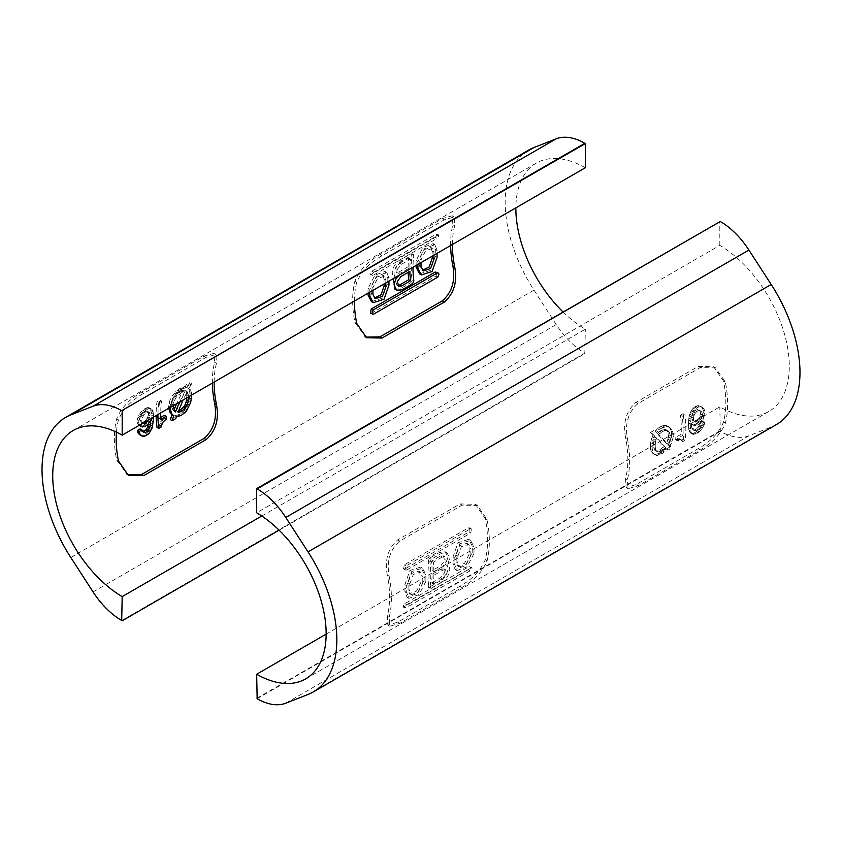 <?xml version="1.0" encoding="UTF-8"?>
<svg xmlns="http://www.w3.org/2000/svg" width="842" height="842" viewBox="0 0 842 842"><rect width="100%" height="100%" fill="white"/><g stroke="black" fill="none" stroke-linecap="round" stroke-linejoin="round"><path stroke-width="0.63" stroke-dasharray="4.21 3.16" d="M402.981 606.103L405.981 607.829L404.813 607.156L406.718 604.661L471.846 567.476L469.026 566.582L404.897 603.609L402.981 606.103L404.139 606.766L468.268 569.75C470.552 567.54 470.804 566.487 469.026 566.582L470.846 567.634C472.636 567.55 472.394 568.603 470.11 570.813L405.981 607.829L404.813 607.156M406.718 570.002L405.518 570.055L404.813 568.897L405.981 565.971L470.11 528.955L471.331 528.913L470.846 532.975L406.718 570.002L404.897 568.95L469.026 531.923L469.489 527.85L468.268 527.892L404.139 564.908L402.981 567.845L403.697 569.003L404.897 568.95M387.299 575.086C384.51 560.172 387.962 548.458 397.656 539.933L460.006 503.937L475.404 504.305L485.266 518.525A98.882 57.088 60 0 1 485.266 559.667C480.771 570.371 472.351 579.222 460.006 586.221L397.656 622.206L387.867 625.08L387.299 616.228A98.882 57.088 -120 0 0 387.299 575.086L389.141 576.149C386.457 561.277 389.983 549.605 399.718 541.122L462.069 505.126L477.372 505.442L487.108 519.588A101.398 58.54 60 0 1 487.108 560.73C482.698 571.497 474.351 580.391 462.069 587.411L399.718 623.406L389.835 626.216L389.141 617.291A101.398 58.54 -120 0 0 389.141 576.149M625.553 437.535C622.764 422.621 626.216 410.907 635.91 402.381L698.26 366.386L713.648 366.754L723.52 380.973A98.882 57.088 60 0 1 723.52 422.116C719.015 432.82 710.595 441.671 698.26 448.66L635.91 484.655L626.111 487.518L625.553 478.677A98.882 57.088 -120 0 0 625.553 437.535L627.385 438.598C624.711 423.726 628.237 412.054 637.973 403.571L700.323 367.575L715.626 367.891L725.362 382.036A101.398 58.54 60 0 1 725.362 423.168C720.952 433.946 712.606 442.839 700.323 449.849L637.973 485.845L628.09 488.665L627.385 479.74A101.398 58.54 -120 0 0 627.385 438.598M326.138 634.142L719.815 406.854A98.882 57.088 -120 0 0 768.809 411.496A98.882 57.088 -120 0 0 784.049 332.558A98.882 57.088 -120 0 0 719.815 245.39L256.673 512.789M719.815 245.39L719.815 221.225M776.366 424.589A113.996 65.813 60 0 1 771.188 427.083L748.917 435.798A62.982 36.364 60 0 1 720.299 431.304L719.815 406.854M719.815 431.03L256.673 698.418M684.988 440.355L682.767 441.65L681.199 439.777L677.421 440.808A101.398 58.54 -120 0 0 677.61 438.345L682.904 435.293A101.398 58.54 -120 0 0 682.209 416.253L684.988 414.653A101.398 58.54 60 0 1 684.988 440.355L683.188 439.313A98.882 57.088 -120 0 0 683.188 413.611L684.988 414.653M673.326 436.198L672.032 441.871L670.095 445.902L671.632 448.07L668.011 450.165L667.348 449.46L662.728 453.217L657.56 455.375L655.034 454.88L653.097 452.796L652.182 448.407A101.398 58.54 -120 0 0 652.182 446.481L653.097 440.587L654.792 436.103L652.15 433.609L655.486 431.683L656.771 432.42L661.054 428.473L666.464 426.452L669.506 427.241L672.032 429.662L673.326 434.272A101.398 58.54 60 0 1 673.326 436.198L671.548 435.167A98.882 57.088 -120 0 0 671.548 433.241L673.326 434.272M704.196 424.768L701.618 429.388L699.228 431.872L696.123 433.935L693.745 434.483L692.261 433.956L691.114 432.325L690.303 426.715A101.398 58.54 -120 0 0 690.303 424.147L691.556 415.222L695.05 409.212L697.797 407.254L700.702 406.686L703.523 408.317L704.891 411.033A101.398 58.54 60 0 1 705.007 413.675L703.112 419.327L699.986 423.305L695.818 425.715L693.092 424.789L693.945 430.104L696.502 430.936L699.628 428.567L701.849 424.063L704.628 422.452A101.398 58.54 60 0 1 704.596 423.073L704.196 424.768L702.407 423.737L702.807 422.042L704.596 423.073M473.93 553.689L467.121 566.771L456.985 570.592L454.785 564.74A101.398 58.54 -120 0 0 454.785 557.951L459.774 543.806L470.531 540.353L473.93 546.9A101.398 58.54 60 0 1 473.93 553.689L472.151 552.657A98.882 57.088 -120 0 0 472.151 545.869L468.731 539.312L457.974 542.753L453.007 556.92A98.882 57.088 60 0 1 453.007 563.708L455.196 569.55L465.3 565.74L472.151 552.657M441.808 582.085L431.251 588.179L429.957 587.432A101.398 58.54 -120 0 0 429.957 562.13L431.251 559.277L441.808 553.183L447.123 552.889L449.754 558.193L447.323 565.719L447.881 565.982L445.544 564.698L447.323 565.719C452.712 567.182 448.281 578.833 441.808 582.085L439.998 581.043C446.449 577.801 450.944 566.171 445.544 564.698L447.965 557.172L445.323 551.847L439.998 552.142L429.441 558.235L428.157 561.088A98.882 57.088 60 0 1 428.157 586.39L429.441 587.137L439.998 581.043M431.251 588.179L428.157 586.39L431.251 588.179M425.841 581.454L419.021 594.547L408.896 598.357L406.686 592.505A101.398 58.54 -120 0 0 406.686 585.716L411.675 571.581L422.431 568.118L425.841 574.665A101.398 58.54 60 0 1 425.841 581.454L424.052 580.422A98.882 57.088 -120 0 0 424.052 573.634L420.632 567.087L409.875 570.529L404.907 584.695A98.882 57.088 60 0 1 404.907 591.484L407.096 597.325L417.211 593.505L424.052 580.422M703.523 426.315L701.733 425.284L702.407 423.737M702.807 422.042A98.882 57.088 -120 0 0 702.849 421.421L704.628 422.452M702.849 421.421L700.06 423.031L701.849 424.063M700.06 423.031L699.67 424.736L701.46 425.768M699.67 424.736L699.039 425.978L700.828 427.01M699.039 425.978L697.839 427.525L699.628 428.567M697.839 427.525L696.66 428.778L698.45 429.809M696.66 428.778L694.713 429.904L696.502 430.936M694.713 429.904L693.661 429.936L695.46 430.978M693.661 429.936L692.64 429.673L694.429 430.704M692.64 429.673L693.945 430.104M692.156 429.073L691.714 427.852L693.503 428.883M691.714 427.852L691.314 423.758L693.092 424.789M691.314 423.758L694.45 425.578M692.671 424.547L695.818 425.715M694.029 424.694L695.408 424.2L697.197 425.231M695.408 424.2L696.808 423.4L698.586 424.431M696.808 423.4L698.207 422.284L699.986 423.305M698.207 422.284L699.618 420.842L701.407 421.874M699.618 420.842L700.47 419.726L702.26 420.758M700.47 419.726L701.323 418.295L703.112 419.327M701.323 418.295L702.175 416.537L703.954 417.558M652.182 446.481L650.392 445.45A98.882 57.088 60 0 1 650.392 447.386L652.182 448.407M650.392 447.386L650.624 449.439L652.403 450.47M650.624 449.439L651.319 451.765L653.097 452.796M651.319 451.765L654.066 454.006M652.276 452.975L655.034 454.88M653.245 453.849L656.528 455.427M654.729 454.385L657.56 455.375M655.76 454.333L657.623 453.806L659.423 454.848M657.623 453.806L659.254 453.133L661.054 454.175M659.254 453.133L660.917 452.175L662.728 453.217M660.917 452.175L662.633 450.912L664.433 451.954M662.633 450.912L664.664 449.196L666.464 450.238M664.664 449.196L665.548 448.418L667.348 449.46M665.548 448.418L668.011 450.165M666.211 449.123L669.832 447.028L671.632 448.07M669.832 447.028L668.306 444.871L670.095 445.902M668.306 444.871L668.948 443.629L670.748 444.671M668.948 443.629L670.243 440.84L672.032 441.871M670.243 440.84L671.221 437.556L673 438.577M671.221 437.556L671.548 435.167M682.209 416.253L680.399 415.211A98.882 57.088 60 0 1 681.115 434.262L682.904 435.293M681.115 434.262L675.831 437.324L677.61 438.345M675.831 437.324A98.882 57.088 60 0 1 675.631 439.777L677.421 440.808M675.631 439.777L677.978 440.492M676.189 439.461L677.547 438.956L679.347 439.987M677.547 438.956L680.147 439.808M678.357 438.777L681.199 439.777M679.399 438.745L681.925 440.198M680.136 439.166L682.609 440.913M680.81 439.871L682.767 441.65M680.957 440.608L683.188 439.313M690.303 424.147L688.524 423.116A98.882 57.088 60 0 1 688.524 425.684L690.303 426.715M688.524 425.684L688.714 428.368L690.503 429.399M688.714 428.368L688.893 430.073L690.672 431.104M688.893 430.073L689.324 431.293L691.114 432.325M689.324 431.293L691.556 433.22M689.766 432.188L692.261 433.956M690.472 432.914L692.987 434.367M691.187 433.335L693.745 434.483M691.945 433.451L693.25 433.241L695.05 434.283M693.25 433.241L694.324 432.893L696.123 433.935M694.324 432.893L696.271 431.767L698.071 432.809M696.271 431.767L697.429 430.83L699.228 431.872M697.429 430.83L698.902 429.431L700.702 430.472M698.902 429.431L699.818 428.357L701.618 429.388M699.818 428.357L700.765 426.968L702.565 428.01M700.765 426.968L701.733 425.284M702.175 416.537L702.723 414.917L704.501 415.948M702.723 414.917L703.228 412.643L705.007 413.675M703.228 412.643A98.882 57.088 -120 0 0 703.102 410.001L704.891 411.033M703.102 410.001L702.407 408.317L704.196 409.349M702.407 408.317L701.733 407.286L703.523 408.317M701.733 407.286L700.765 406.402L702.565 407.433M700.765 406.402L701.618 406.897M699.818 405.855L700.702 406.686M698.902 405.644L697.429 405.76L699.228 406.802M697.429 405.76L695.987 406.212L697.797 407.254M695.987 406.212L694.597 407.023L696.408 408.065M694.597 407.023L693.25 408.17L695.05 409.212M693.25 408.17L691.945 409.665L693.745 410.707M691.945 409.665L691.187 410.833L692.987 411.875M691.187 410.833L690.472 412.348L692.261 413.38M690.472 412.348L689.766 414.19L691.556 415.222M689.766 414.19L689.324 415.864L691.114 416.895M689.324 415.864L688.893 417.864L690.672 418.895M688.893 417.864L688.714 420.011L690.503 421.042M688.714 420.011L688.524 423.116M683.188 413.611L680.399 415.211M671.548 433.241L671.221 431.125L673 432.156M671.221 431.125L670.243 428.631L672.032 429.662M670.243 428.631L668.98 427.262L670.769 428.294M668.98 427.262L667.717 426.21L669.506 427.241M667.717 426.21L665.864 425.463L667.664 426.494M665.864 425.463L664.664 425.41L666.464 426.452M664.664 425.41L662.633 425.841L664.433 426.883M662.633 425.841L660.917 426.462L662.728 427.504M660.917 426.462L659.254 427.431L661.054 428.473M659.254 427.431L657.623 428.736L659.423 429.778M657.623 428.736L655.76 430.557L657.56 431.599M655.76 430.557L654.971 431.378L656.771 432.42M653.687 430.641L650.34 432.567L652.15 433.609M650.34 432.567L654.792 436.103M652.992 435.061L652.276 436.903L654.066 437.935M652.276 436.903L651.319 439.556L653.097 440.587M651.319 439.556L650.624 443.018L652.403 444.039M650.624 443.018L650.392 445.45M696.881 420.232L694.103 421.189L692.977 420.874L691.808 418.906A98.882 57.088 -120 0 0 691.714 416.927L692.64 413.601L694.987 410.454L697.839 409.528L699.039 409.907L700.344 411.938A98.882 57.088 60 0 1 700.439 413.927L699.386 417.169L696.881 420.232L698.66 421.253L700.06 419.811L698.271 418.779M668.485 436.935L666.58 443.545L656.949 433.493L661.349 430.241L664.78 429.336L667.517 431.23L668.485 435.009A98.882 57.088 60 0 1 668.485 436.935L670.274 437.966A101.398 58.54 -120 0 0 670.274 436.04L668.485 435.009M656.423 450.87L654.16 449.228L653.455 445.618A98.882 57.088 -120 0 0 653.455 443.692L654.887 436.798L663.938 446.523L659.675 449.849L656.423 450.87L658.223 451.901L659.833 451.544L658.034 450.512M420.937 582.222L416.443 591.116L409.57 593.663L408.023 589.684A98.882 57.088 -120 0 0 408.023 582.896L411.506 573.423L418.706 571.055L420.937 575.433A98.882 57.088 60 0 1 420.937 582.222L422.726 583.253L418.242 592.147L411.359 594.694L409.801 590.705L408.023 589.684M432.114 574.223L441.113 569.034L443.85 568.739L444.397 573.013L440.492 577.728L431.504 582.917A98.882 57.088 -120 0 0 432.114 574.223L433.893 575.254A101.398 58.54 60 0 1 433.293 583.959L431.504 582.917M432.114 570.623A98.882 57.088 -120 0 0 431.504 561.225L440.492 556.025L443.408 555.836L444.629 560.488L441.113 565.435L432.114 570.623L433.893 571.655L442.892 566.466L441.113 565.435M469.036 554.457L464.542 563.34L457.669 565.898L456.122 561.909A98.882 57.088 -120 0 0 456.122 555.12L459.595 545.648L466.805 543.29L469.036 547.668A98.882 57.088 60 0 1 469.036 554.457L470.815 555.488L466.342 564.382L459.458 566.929L457.901 562.94L456.122 561.909M694.103 421.189L697.271 422.063L695.492 421.032M697.271 422.063L698.66 421.253M655.644 450.733L658.223 451.901M659.833 451.544L661.465 450.88L659.675 449.849M661.465 450.88L663.138 449.923L661.349 448.881M663.138 449.923L664.843 448.649L663.043 447.618M664.843 448.649L665.738 447.565L663.938 446.523M665.738 447.565L656.676 437.829L654.887 436.798M656.949 433.493L658.749 434.525L668.369 444.576L666.58 443.545M668.369 444.576L669.306 442.545L667.517 441.524M669.306 442.545L669.937 440.345L668.159 439.324M669.937 440.345L670.274 437.966M653.455 443.692L655.244 444.713A101.398 58.54 60 0 1 655.244 446.639L653.455 445.618M655.244 446.639L655.465 448.702L653.687 447.67M655.465 448.702L655.939 450.26L654.16 449.228M655.939 450.26L656.676 451.333L654.887 450.302M656.676 451.333L657.434 451.765M670.274 436.04L669.937 433.925L668.159 432.893M669.937 433.925L669.306 432.262L667.517 431.23M669.306 432.262L666.58 430.052M668.369 431.083L665.664 429.525M667.453 430.557L664.78 429.336M666.569 430.367L664.843 430.651L663.043 429.62M664.843 430.651L663.138 431.283L661.349 430.241M663.138 431.283L661.465 432.241L659.675 431.209M661.465 432.241L659.833 433.546L658.034 432.514M659.833 433.546L658.749 434.525M656.676 437.829L655.939 439.977L654.16 438.945M655.939 439.977L655.465 442.282L653.687 441.25M655.465 442.282L655.244 444.713M700.439 413.927L702.217 414.948A101.398 58.54 -120 0 0 702.123 412.969L700.344 411.938M702.123 412.969L701.46 411.622L697.839 409.528M701.46 411.622L699.039 409.907M700.828 410.938L696.387 409.654M698.176 410.696L696.787 411.496L694.987 410.454M696.787 411.496L695.46 412.98L693.661 411.938M695.46 412.98L694.429 414.632L692.64 413.601M694.429 414.632L693.945 415.959L692.156 414.927M693.945 415.959L693.503 417.948L691.714 416.927M693.503 417.948A101.398 58.54 60 0 1 693.587 419.937L691.808 418.906M693.587 419.937L694.187 421.242L692.408 420.221M694.187 421.242L692.977 420.874M694.766 421.895L695.881 422.221M700.06 419.811L701.165 418.2L699.386 417.169M701.165 418.2L701.702 416.906L699.923 415.874M701.702 416.906L702.217 414.948M408.023 582.896L409.801 583.916A101.398 58.54 60 0 1 409.801 590.705M422.726 583.253A101.398 58.54 -120 0 0 422.726 576.465L420.937 575.433M441.113 569.034L442.892 570.066L433.893 575.254M433.293 583.959L442.292 578.77L440.492 577.728M442.892 570.066L445.628 569.771L446.186 574.044L442.292 578.77M456.122 555.12L457.901 556.152A101.398 58.54 60 0 1 457.901 562.94M470.815 555.488A101.398 58.54 -120 0 0 470.815 548.7L469.036 547.668M409.801 583.916L413.296 574.454L420.495 572.097L422.726 576.465M457.901 556.152L461.395 546.69L468.594 544.321L470.815 548.7M431.504 561.225L433.293 562.256A101.398 58.54 60 0 1 433.893 571.655M440.492 556.025L442.292 557.067L445.207 556.878L446.418 561.519L442.892 566.466M442.292 557.067L433.293 562.256M370.669 313.087L371.89 313.045L436.019 276.029L437.187 273.103L436.482 271.945M435.282 237.339L437.187 234.844L436.019 234.171L371.89 271.187C369.606 273.397 369.364 274.45 371.154 274.366L435.282 237.339L437.103 238.391L372.974 275.418L370.154 274.524L372.974 275.418C371.196 275.513 371.448 274.46 373.732 272.25L437.861 235.234L439.019 235.897L437.103 238.391M452.396 244.496A98.882 57.088 60 0 1 454.701 225.772L454.133 216.92L444.344 219.794L381.994 255.779C369.67 262.767 361.25 271.619 356.734 282.333A98.882 57.088 -120 0 0 354.429 301.057M214.142 382.047A98.882 57.088 60 0 1 216.447 363.323L215.889 354.482L206.09 357.345L143.74 393.34C131.415 400.318 122.995 409.17 118.48 419.884A98.882 57.088 -120 0 0 116.449 432.146M585.327 167.747A98.882 57.088 -120 0 0 536.333 163.106A98.882 57.088 -120 0 0 515.862 207.858M562.898 311.824A98.882 57.088 -120 0 0 585.327 329.211L261.799 515.999M212.373 383.068A101.398 58.54 60 0 1 214.615 362.26L213.91 353.335L204.027 356.155L141.677 392.151C129.415 399.15 121.069 408.044 116.638 418.832A101.398 58.54 -120 0 0 116.638 459.964L127.374 474.646M450.628 245.517A101.398 58.54 60 0 1 452.859 224.709L452.165 215.784L442.282 218.594L379.931 254.589C367.67 261.588 359.313 270.482 354.892 281.27A101.398 58.54 -120 0 0 354.892 322.412L365.628 337.084M93.083 591.947L556.225 324.549A62.982 36.364 60 0 0 584.853 353.103L585.327 329.211M556.225 324.549L533.965 290.122A113.996 65.813 60 0 1 528.776 150.013M279.102 530.176L585.327 353.377M157.012 427.347L159.233 426.063L160.801 421.505L164.579 417.906A101.398 58.54 60 0 1 164.39 415.222M160.78 417.295L159.096 418.274A101.398 58.54 60 0 1 159.791 400.034L157.012 401.645A101.398 58.54 -120 0 0 156.149 415.527M170.368 419.642L173.989 417.548L174.652 415.685L179.272 414.496L184.44 410.401L188.903 401.413L189.818 395.519A101.398 58.54 60 0 1 189.818 393.593L188.903 389.204L187.208 387.257L189.85 382.678L186.514 384.605L185.229 386.436L179.272 388.783L172.494 395.477L169.968 400.129L168.674 405.802A101.398 58.54 -120 0 0 168.674 407.728L168.747 408.254M142.182 436.145L140.382 435.103L143.929 434.904L146.95 432.788L149.013 430.125L151.328 423.105L151.697 417.853A101.398 58.54 60 0 1 151.697 415.285L150.444 408.78L149.013 407.633L146.95 407.717L144.203 409.033L140.382 412.612L137.109 419.4A101.398 58.54 -120 0 0 136.993 421.895L138.888 425.252L142.014 425.757L146.182 423.347L148.908 419.137L148.497 424.052M140.54 430.378L142.33 431.409L140.54 430.378L140.151 428.873M371.469 301.647L382.215 298.205L387.215 284.049A101.398 58.54 60 0 1 387.215 277.26L385.015 271.408L374.89 275.218L368.07 288.311A101.398 58.54 -120 0 0 368.017 293.205M394.877 289.111L400.192 288.817L410.749 282.723L412.043 279.87A101.398 58.54 60 0 1 412.043 254.568L410.749 253.821L400.192 259.915C393.74 263.157 389.288 274.808 394.677 276.281L393.425 278.544M396.456 277.302L394.119 276.018L396.456 277.302C391.067 275.839 395.519 264.209 402.002 260.957L412.559 254.863L413.843 255.61L410.749 253.821L413.843 255.61A98.882 57.088 -120 0 0 412.99 267.251M419.569 273.882L430.315 270.429L435.314 256.284A101.398 58.54 60 0 1 435.314 249.495L433.104 243.643L422.989 247.453L416.158 260.546A101.398 58.54 -120 0 0 416.116 265.44M437.187 234.844L439.019 235.897M142.961 432.093L141.172 431.062M150.686 420.169L148.908 419.137M149.329 422.6L147.55 421.568M147.971 424.379L146.182 423.347M146.592 425.515L144.803 424.484M145.192 426.315L143.414 425.284M143.793 426.789L142.014 425.757M142.382 426.936L140.593 425.915M141.53 426.768L139.74 425.736M139.383 425.21L138.046 424.442M189.818 393.593L191.608 394.614A98.882 57.088 -120 0 0 191.597 395.066M191.608 396.55L189.818 395.519M191.376 398.982L189.597 397.961M190.681 402.444L188.903 401.413M189.724 405.097L187.934 404.065M188.755 407.433L186.966 406.402M187.271 410.117L185.472 409.075M186.24 411.443L184.44 410.401M184.377 413.264L182.577 412.222M182.746 414.569L180.946 413.527M181.083 415.538L179.272 414.496M179.367 416.158L177.567 415.117M177.336 416.59L175.536 415.548M176.452 416.727L174.652 415.685M175.789 418.59L173.989 417.548M170.442 407.275A98.882 57.088 60 0 1 170.452 406.833L168.674 405.802M159.791 400.034L161.601 401.076A98.882 57.088 -120 0 0 160.706 412.896M160.885 419.305L159.096 418.274M166.369 418.937L164.579 417.906M165.811 419.253L164.022 418.221M164.453 420.4L162.653 419.369M163.643 421.221L161.853 420.19M162.601 422.547L160.801 421.505M161.864 424.052L160.075 423.01M161.19 425.905L159.391 424.873M161.043 427.105L159.233 426.063M157.917 414.506A98.882 57.088 60 0 1 158.812 402.687L157.012 401.645M151.697 415.285L153.476 416.316A98.882 57.088 -120 0 0 153.465 417.074M153.476 418.884L151.697 417.853M153.286 421.989L151.497 420.958M153.107 424.136L151.328 423.105M152.676 426.136L150.886 425.105M152.234 427.81L150.444 426.778M151.528 429.652L149.739 428.62M150.813 431.167L149.013 430.125M150.055 432.335L148.255 431.293M148.75 433.83L146.95 432.788M147.676 434.819L145.876 433.777M145.729 435.945L143.929 434.904M144.571 436.24L142.772 435.198M143.098 436.356L141.298 435.314M139.825 425.463L137.499 423.484M139.277 424.505L138.772 422.926L136.993 421.895M138.772 422.926A98.882 57.088 60 0 1 138.898 420.432L137.109 419.4M138.898 420.432L139.593 418.263L137.804 417.232M139.593 418.263L140.267 416.716L138.477 415.685M140.267 416.716L141.235 415.032L139.435 413.99M141.235 415.032L142.182 413.643L140.382 412.612M142.182 413.643L143.098 412.569L141.298 411.527M143.098 412.569L144.571 411.17L142.772 410.128M144.571 411.17L146.013 410.075L144.203 409.033M146.013 410.075L147.403 409.275L145.592 408.233M147.403 409.275L148.75 408.759L146.95 407.717M148.75 408.759L150.055 408.549L148.255 407.517M150.055 408.549L149.013 407.633M150.813 408.665L149.739 408.044M151.528 409.086L150.444 408.78M152.234 409.812L152.676 410.707L150.886 409.675M152.676 410.707L153.107 411.927L151.328 410.896M153.107 411.927L153.286 413.632L151.497 412.601M153.286 413.632L153.476 416.316M158.812 402.687L161.601 401.076M170.452 406.833L170.779 404.444L169 403.423M170.779 404.444L171.757 401.16L169.968 400.129M171.757 401.16L173.02 398.666L171.231 397.635M173.02 398.666L174.283 396.508L172.494 395.477M174.283 396.508L176.136 394.045L174.336 393.003M176.136 394.045L177.336 392.804L175.536 391.762M177.336 392.804L179.367 391.088L177.567 390.046M179.367 391.088L181.083 389.825L179.272 388.783M181.083 389.825L182.746 388.867L180.946 387.825M182.746 388.867L184.377 388.194L182.577 387.152M184.377 388.194L186.24 387.667L184.44 386.625M186.24 387.667L187.029 387.478L185.229 386.436M187.029 387.478L188.313 385.647L186.514 384.605M188.313 385.647L191.66 383.72L189.85 382.678M191.66 383.72L189.008 388.299L187.208 387.257M189.008 388.299L187.934 387.994M189.724 389.025L190.681 390.235L188.903 389.204M190.681 390.235L191.376 392.561L189.597 391.53M191.376 392.561L191.608 394.614M417.885 264.42A98.882 57.088 60 0 1 417.948 261.578L424.778 248.506L434.904 244.675L437.093 250.516A98.882 57.088 -120 0 0 437.03 253.368M369.785 292.185A98.882 57.088 60 0 1 369.849 289.343L376.69 276.271L386.804 272.45L388.993 278.292A98.882 57.088 -120 0 0 388.941 281.133M147.897 420.811L150.192 416.022A98.882 57.088 60 0 1 150.286 414.148L149.36 412.327L147.013 412.254L144.161 414.475L141.656 419.137A98.882 57.088 -120 0 0 141.561 421.011L142.614 422.894L143.729 423.221M179.63 401.971L185.051 391.151L182.325 392.151L176.336 397.045L174.483 400.476L173.515 405.065A98.882 57.088 -120 0 0 173.505 405.507M188.534 396.835A98.882 57.088 60 0 1 188.545 396.382L187.113 391.698L183.082 399.982M433.914 255.168A98.882 57.088 60 0 1 433.977 252.316L432.43 248.337L425.557 250.874L421.063 259.778A98.882 57.088 -120 0 0 421 262.62M409.886 267.777A98.882 57.088 60 0 1 410.496 259.083L401.508 264.272L397.603 268.987L398.15 273.261L400.887 272.966L409.886 267.777L408.107 266.746L399.108 271.934L400.887 272.966M385.825 282.933A98.882 57.088 60 0 1 385.878 280.091L384.331 276.102L377.458 278.649L372.964 287.543A98.882 57.088 -120 0 0 372.901 290.385M147.455 420.547L146.119 419.779L144.729 421.221L145.508 421.674M144.729 421.221L143.34 422.031L144.119 422.473M143.34 422.031L141.94 422.189L143.277 422.958M178.862 410.717L177.157 411.349L178.157 411.917M177.157 411.349L178.062 412.191M176.262 411.149L185.324 390.667L187.113 391.698M185.051 391.151L183.251 390.12L176.609 403.718M174.094 409.759L173.631 410.917L175.42 411.948M173.631 410.917L172.694 409.738L174.483 410.77M172.694 409.738L172.063 408.075L173.841 409.107M172.063 408.075L171.726 405.96L173.515 406.991M171.726 405.96A101.398 58.54 60 0 1 171.726 404.034L173.515 405.065M188.545 396.382L186.756 395.361A101.398 58.54 -120 0 0 186.756 397.287L187.261 397.571M186.756 397.287L186.703 397.898M171.726 404.034L172.063 401.655L173.841 402.676M172.063 401.655L172.694 399.455L174.483 400.476M172.694 399.455L173.631 397.424L175.42 398.455M173.631 397.424L174.547 396.014L176.336 397.045M174.547 396.014L175.431 394.919L177.22 395.95M175.431 394.919L177.157 393.351L178.957 394.382M177.157 393.351L178.862 392.077L180.651 393.119M178.862 392.077L180.535 391.12L182.325 392.151M180.535 391.12L182.167 390.456L183.966 391.488M182.167 390.456L183.251 390.12M185.324 390.667L187.84 392.772M186.061 391.74L186.535 393.298L188.313 394.33M186.535 393.298L186.756 395.361M141.561 421.011L139.783 419.979A101.398 58.54 60 0 1 139.877 418.106L141.656 419.137M139.877 418.106L140.54 416.232L142.33 417.264M140.54 416.232L141.172 414.99L142.961 416.022M141.172 414.99L142.372 413.433L144.161 414.475M142.372 413.433L143.824 412.022L145.613 413.064M143.824 412.022L145.213 411.222L147.013 412.254M145.213 411.222L146.54 411.022L148.339 412.064M146.54 411.022L149.36 412.327M147.571 411.296L149.844 412.927M148.055 411.896L148.497 413.117L150.286 414.148M148.497 413.117A101.398 58.54 -120 0 0 148.413 415.001L150.192 416.022M148.413 415.001L147.813 416.895L149.592 417.927M147.813 416.895L147.234 418.179L149.023 419.2M147.234 418.179L146.119 419.779M141.94 422.189L140.835 421.874L142.614 422.894M140.835 421.874L142.077 422.263M140.298 421.232L139.783 419.979M433.977 252.316L432.199 251.295A101.398 58.54 -120 0 0 432.146 256.189M421.063 266.567L419.274 265.535L421.505 269.903L423.294 270.945M419.274 265.535A101.398 58.54 60 0 1 419.274 258.747L421.063 259.778M400.887 276.565L399.108 275.534L408.107 270.345L409.886 271.377M408.107 270.345A101.398 58.54 -120 0 0 408.16 272.366M399.108 275.534L395.582 280.481L396.793 285.122L399.708 284.933M385.878 280.091L384.099 279.06A101.398 58.54 -120 0 0 384.047 283.954M372.964 294.332L371.185 293.3L373.406 297.679L375.195 298.71M371.185 293.3A101.398 58.54 60 0 1 371.185 286.512L372.964 287.543M432.199 251.295L430.641 247.306L423.758 249.842L419.274 258.747M384.099 279.06L382.542 275.071L375.669 277.607L371.185 286.512M410.496 259.083L408.707 258.041A101.398 58.54 -120 0 0 408.107 266.746M401.508 264.272L399.708 263.23L395.814 267.956L396.372 272.229L399.108 271.934M399.708 263.23L408.707 258.041M725.362 423.168L723.52 422.116M723.52 380.973L725.362 382.036M698.26 366.386L700.323 367.575M635.91 402.381L637.973 403.571M625.553 478.677L627.385 479.74M487.108 560.73L485.266 559.667M485.266 518.525L487.108 519.588M460.006 503.937L462.069 505.126M397.656 539.933L399.718 541.122M387.299 616.228L389.141 617.291M257.147 698.702L720.299 431.304M748.917 435.798L285.775 703.196M771.188 427.083L308.035 694.471M397.656 622.206L399.718 623.406M460.006 586.221L462.069 587.411M635.91 484.655L637.973 485.845M698.26 448.66L700.323 449.849M468.268 569.75L470.11 570.813M404.897 603.609L406.718 604.661M404.907 591.484L406.686 592.505M406.686 585.716L404.907 584.695M424.052 573.634L425.841 574.665M429.957 562.13L428.157 561.088M453.007 563.708L454.785 564.74M454.785 557.951L453.007 556.92M472.151 545.869L473.93 546.9M468.268 527.892L470.11 528.955M469.026 531.923L470.846 532.975M404.139 564.908L405.981 565.971M439.998 552.142L441.808 553.183M429.441 558.235L431.251 559.277M437.861 277.092L436.019 276.029M116.638 459.964L118.48 461.027M118.48 419.884L116.638 418.832M143.74 393.34L141.677 392.151M206.09 357.345L204.027 356.155M216.447 363.323L214.615 362.26M354.892 322.412L356.734 323.475M356.734 282.333L354.892 281.27M381.994 255.779L379.931 254.589M444.344 219.794L442.282 218.594M454.701 225.772L452.859 224.709M584.853 353.103L121.701 620.501M70.812 557.52L533.965 290.122M373.732 314.108L371.89 313.045M437.093 257.305L435.314 256.284M435.314 249.495L437.093 250.516M417.948 261.578L416.158 260.546M413.843 280.912L412.043 279.87M412.559 283.765L410.749 282.723M402.002 289.858L400.192 288.817M388.993 285.08L387.215 284.049M387.215 277.26L388.993 278.292M369.849 289.343L368.07 288.311M373.732 272.25L371.89 271.187M402.002 260.957L400.192 259.915M404.991 608.008L403.16 606.945M405.518 570.055L403.697 569.003M768.809 411.496L305.667 678.894M715.626 367.891L713.648 366.754M477.372 505.442L475.404 504.305M387.867 625.08L389.835 626.216M626.111 487.518L628.09 488.665M408.896 598.357L407.096 597.325M430.23 588.337L428.42 587.295M456.985 570.592L455.196 569.55M471.331 528.913L469.489 527.85M447.123 552.889L445.323 551.847M422.431 568.118L420.632 567.087M470.531 540.353L468.731 539.312M411.359 594.694L409.57 593.663M445.628 569.771L443.85 568.739M459.458 566.929L457.669 565.898M420.495 572.097L418.706 571.055M468.594 544.321L466.805 543.29M445.207 556.878L443.408 555.836M73.191 430.504L536.333 163.106M215.889 354.482L213.91 353.335M454.133 216.92L452.165 215.784M366.596 337.695L364.628 336.558M128.352 475.246L126.374 474.109M437.009 233.992L438.84 235.055M411.77 253.663L413.58 254.705M433.104 243.643L434.904 244.675M385.015 271.408L386.804 272.45M396.793 285.122L398.592 286.164M430.641 247.306L432.43 248.337M382.542 275.071L384.331 276.102M396.372 272.229L398.15 273.261"/><path stroke-width="1.26" d="M256.673 674.253L257.147 698.702A62.982 36.364 -120 0 0 285.775 703.196L308.035 694.471A113.996 65.813 -120 0 0 313.224 691.987A113.996 65.813 -120 0 0 308.035 551.878L285.775 517.451L748.917 250.053A62.982 36.364 60 0 0 720.299 221.499L256.673 488.623L256.673 512.789A98.882 57.088 60 0 1 320.907 599.946A98.882 57.088 60 0 1 305.667 678.894A98.882 57.088 60 0 1 256.673 674.253L326.138 634.142M748.917 250.053L771.188 284.48A113.996 65.813 60 0 1 776.366 424.589L313.224 691.987M285.775 517.451A62.982 36.364 -120 0 0 257.147 488.897L256.673 488.623M439.019 274.155L437.861 277.092L373.732 314.108L372.511 314.15L372.974 310.077L437.103 273.05L438.303 272.997L439.019 274.155M354.429 301.057A98.882 57.088 -120 0 0 356.734 323.475L366.596 337.695L381.994 338.063L444.344 302.067C454.027 293.553 457.48 281.838 454.701 266.914A98.882 57.088 60 0 1 452.396 244.496M116.449 432.146A98.882 57.088 -120 0 0 118.48 461.027L128.352 475.246L143.74 475.614L206.09 439.619C215.773 431.115 219.236 419.39 216.447 404.465A98.882 57.088 60 0 1 214.142 382.047M122.185 435.146L585.327 167.747L585.327 143.582L121.701 410.696A62.982 36.364 -120 0 0 93.083 406.202L70.812 414.917A113.996 65.813 -120 0 0 65.634 417.411A113.996 65.813 -120 0 0 70.812 557.52L93.083 591.947A62.982 36.364 -120 0 0 121.701 620.501L122.185 596.61A98.882 57.088 60 0 1 57.951 509.442A98.882 57.088 60 0 1 73.191 430.504A98.882 57.088 60 0 1 122.185 435.146L122.185 410.97M515.862 207.858A98.882 57.088 -120 0 0 562.898 311.824M261.799 515.999L122.185 596.61M127.374 474.646L141.677 474.425L204.027 438.429C213.752 429.967 217.289 418.285 214.615 403.402A101.398 58.54 60 0 1 212.373 383.068M365.628 337.084L379.931 336.874L442.282 300.878C452.007 292.406 455.533 280.733 452.859 265.851A101.398 58.54 60 0 1 450.628 245.517M65.634 417.411L528.776 150.013A113.996 65.813 60 0 1 533.965 147.529L556.225 138.804A62.982 36.364 60 0 1 584.853 143.298L585.327 143.582M122.185 620.775L279.102 530.176M160.706 412.896A98.882 57.088 -120 0 0 160.885 419.305L166.169 416.253L164.39 415.222L160.78 417.295M156.149 415.527A101.398 58.54 -120 0 0 157.012 427.347L158.812 428.389A98.882 57.088 60 0 1 157.917 414.506M168.674 407.728L169.968 412.338L171.905 414.738L170.368 419.642L172.168 420.684L173.694 415.769L171.905 414.738M138.477 433.683L140.267 434.714L139.193 432.167A98.882 57.088 60 0 1 139.151 431.504L141.94 429.894L140.151 428.873L137.372 430.472A101.398 58.54 -120 0 0 137.404 431.136L138.477 433.683L141.298 435.314M138.888 425.252L139.74 425.736M148.529 423.642L147.571 427.368L145.498 430.346L142.34 431.42L144.161 432.472L142.372 431.43L141.94 429.894M368.017 293.205A101.398 58.54 -120 0 0 368.07 295.1L371.469 301.647L373.269 302.688L369.849 296.131A98.882 57.088 60 0 1 369.785 292.185M393.425 278.544L394.877 289.111L396.677 290.153L394.035 284.838L396.456 277.302M416.116 265.44A101.398 58.54 -120 0 0 416.158 267.335L419.569 273.882L421.368 274.913L417.948 268.366A98.882 57.088 60 0 1 417.885 264.42M438.303 272.997L435.282 271.998L371.154 309.025L370.669 313.087L372.511 314.15M139.593 433.683L137.804 432.651M139.193 432.167L137.404 431.136M139.151 431.504L137.372 430.472M144.161 432.472L145.34 432.504L143.55 431.472M145.34 432.504L147.287 431.378L145.498 430.346M147.287 431.378L148.339 430.062L146.54 429.02M148.339 430.062L149.36 428.399L147.571 427.368M149.36 428.399L149.844 427.073L148.055 426.041M149.844 427.073L150.286 425.073L148.497 424.052M150.286 425.073L150.686 420.169L147.971 424.379L145.192 426.315L142.382 426.936L139.109 425.368M140.677 426.273L139.383 425.21M191.597 395.066A98.882 57.088 -120 0 0 191.608 396.55L190.681 402.444L186.24 411.443L181.083 415.538L176.452 416.727L175.789 418.59L172.168 420.684M173.694 415.769L171.252 414.043M173.052 415.074L169.968 412.338M171.757 413.369L170.779 410.875L169 409.843M170.779 410.875L170.452 408.759L169.168 408.012M170.452 408.759A98.882 57.088 60 0 1 170.442 407.275M166.169 416.253A98.882 57.088 -120 0 0 166.369 418.937L162.601 422.547L161.043 427.105L158.812 428.389M153.465 417.074A98.882 57.088 -120 0 0 153.476 418.884L152.234 427.81L148.75 433.83L144.571 436.24L142.182 436.145L139.435 434.567M141.235 435.598L140.267 434.714M139.825 425.463L139.277 424.505M437.03 253.368A98.882 57.088 -120 0 0 437.093 257.305L432.135 271.461L421.368 274.913M412.99 267.251A98.882 57.088 -120 0 0 413.843 280.912L412.559 283.765L402.002 289.858L396.687 290.153M388.941 281.133A98.882 57.088 -120 0 0 388.993 285.08L384.036 299.236L373.269 302.688M142.614 422.894L145.119 423.063L149.023 419.2M173.505 405.507A98.882 57.088 -120 0 0 173.515 406.991L175.42 411.948L179.63 401.971M183.082 399.982L178.062 412.191L178.957 412.38L182.325 410.791L185.577 407.844L187.84 403.055L188.545 398.308A98.882 57.088 60 0 1 188.534 396.835M421 262.62A98.882 57.088 -120 0 0 421.063 266.567L423.294 270.945L430.494 268.587L433.977 259.104A98.882 57.088 60 0 1 433.914 255.168M409.886 271.377L400.887 276.565L397.371 281.512L398.592 286.164L401.508 285.975L410.496 280.775A98.882 57.088 60 0 1 409.886 271.377M372.901 290.385A98.882 57.088 -120 0 0 372.964 294.332L375.195 298.71L382.405 296.363L385.878 286.88A98.882 57.088 60 0 1 385.825 282.933M145.508 421.674L146.508 422.252M144.119 422.473L145.119 423.063M186.356 406.686L184.566 405.655L183.777 406.812L185.577 407.844M183.777 406.812L182.167 408.454L183.966 409.486M182.167 408.454L180.535 409.759L182.325 410.791M180.535 409.759L178.862 410.717L180.651 411.759M178.157 411.917L178.957 412.38M176.609 403.718L174.094 409.759M187.261 397.571L188.545 398.308M186.756 397.287L186.535 399.718L188.313 400.75M186.535 399.718L186.061 402.023L187.84 403.055M186.061 402.023L185.324 404.171L187.113 405.202M185.324 404.171L184.566 405.655M432.146 256.189A101.398 58.54 -120 0 0 432.199 258.084L433.977 259.104M422.463 270.293L429.188 266.956L432.199 258.084M408.16 272.366A101.398 58.54 -120 0 0 408.707 279.744L410.496 280.775M408.707 279.744L399.708 284.933L401.508 285.975M384.047 283.954A101.398 58.54 -120 0 0 384.099 285.848L385.878 286.88M374.364 298.057L381.1 294.732L384.099 285.848M720.299 221.499L257.147 488.897M771.188 284.48L308.035 551.878M216.447 404.465L214.615 403.402M454.701 266.914L452.859 265.851M121.701 410.696L584.853 143.298M70.812 414.917L533.965 147.529M556.225 138.804L93.083 406.202M444.344 302.067L442.282 300.878M381.994 338.063L379.931 336.874M206.09 439.619L204.027 438.429M143.74 475.614L141.677 474.425M372.974 310.077L371.154 309.025M437.103 273.05L435.282 271.998M417.948 268.366L416.158 267.335M369.849 296.131L368.07 295.1"/></g></svg>
